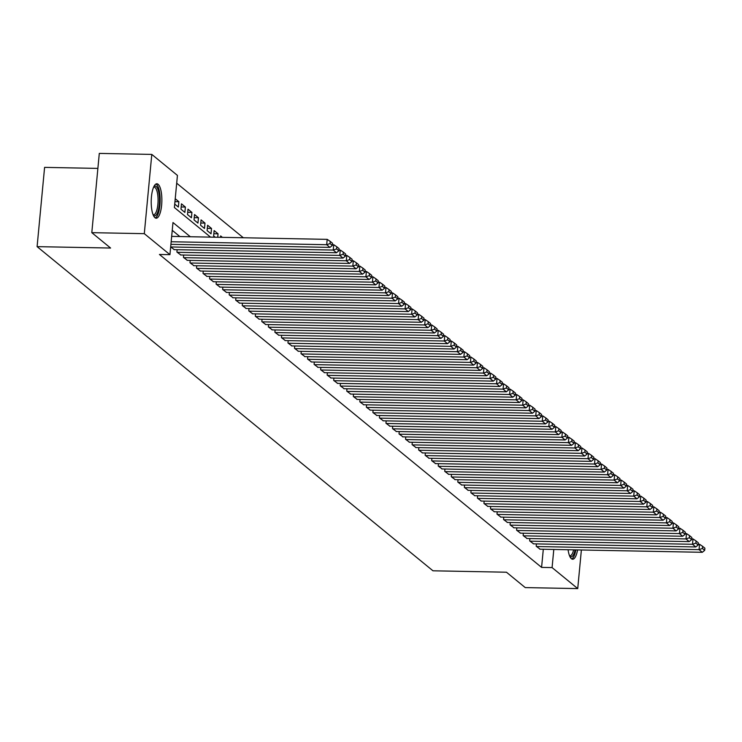 <?xml version="1.0" encoding="UTF-8"?>
<svg xmlns="http://www.w3.org/2000/svg" width="742" height="742" viewBox="0 0 742 742"><rect width="100%" height="100%" fill="white"/><g stroke="black" fill="none" stroke-linecap="round" stroke-linejoin="round"><path stroke-width="1.11" d="M577.573 549.915A17.224 5.324 -88.9 0 1 572.648 559.227A17.224 5.324 -88.9 0 1 571.405 558.717A17.224 5.324 -88.9 0 1 568.084 549.729M154.957 217.703A17.224 5.324 -88.9 0 1 151.294 198.837A17.224 5.324 -88.9 0 1 156.868 183.775A17.224 5.324 -88.9 0 1 158.12 184.285A17.224 5.324 -88.9 0 1 161.784 203.15A17.224 5.324 -88.9 0 1 156.21 218.213A17.224 5.324 -88.9 0 1 154.957 217.703M97.879 168.397L44.594 167.377L37.1 246.641L432.966 570.802L506.452 572.212L525.234 587.59L577.73 588.591L552.085 567.593L553.801 549.46M37.1 246.641L110.586 248.041L91.804 232.663L99.298 153.409L151.795 154.41L177.431 175.409L174.398 207.537L210.533 237.134M243.32 237.755L176.698 183.2M536.42 543.905L536.197 546.251L540.139 549.201M529.89 538.553L529.667 540.899L533.609 543.849M523.351 533.201L523.138 535.548L527.08 538.497M516.822 527.859L516.599 530.205L520.541 533.155M510.292 522.507L510.069 524.854L514.011 527.803M503.762 517.155L503.54 519.502L507.482 522.451M497.223 511.804L497.001 514.15L500.952 517.1M490.694 506.461L490.471 508.808L494.413 511.757M484.164 501.11L483.942 503.456L487.884 506.406M477.625 495.758L477.403 498.105L481.354 501.054M471.096 490.406L470.873 492.753L474.815 495.702M464.566 485.064L464.344 487.411L468.285 490.36M458.027 479.712L457.805 482.059L461.756 485.008M451.498 474.361L451.275 476.707L455.217 479.657M444.968 469.009L444.746 471.356L448.687 474.305M438.429 463.667L438.216 466.013L442.158 468.963M431.9 458.315L431.677 460.661L435.619 463.611M425.37 452.963L425.147 455.31L429.089 458.259M418.84 447.612L418.618 449.958L422.56 452.908M412.302 442.269L412.079 444.616L416.03 447.565M405.772 436.917L405.549 439.264L409.491 442.213M399.242 431.566L399.02 433.912L402.962 436.862M392.703 426.214L392.481 428.57L396.432 431.51M386.174 420.872L385.951 423.218L389.893 426.168M379.644 415.52L379.422 417.867L383.364 420.816M373.105 410.168L372.883 412.515L376.834 415.464M366.576 404.826L366.353 407.173L370.295 410.113M360.046 399.474L359.824 401.821L363.765 404.77M353.507 394.123L353.294 396.469L357.236 399.419M346.978 388.771L346.755 391.117L350.697 394.067M340.448 383.428L340.226 385.775L344.167 388.725M333.919 378.077L333.696 380.423L337.638 383.373M327.38 372.725L327.157 375.072L331.108 378.021M320.85 367.373L320.627 369.72L324.569 372.67M314.32 362.031L314.098 364.378L318.04 367.327M307.782 356.679L307.559 359.026L311.51 361.975M301.252 351.328L301.029 353.674L304.971 356.624M294.722 345.976L294.5 348.323L298.442 351.272M288.184 340.634L287.961 342.98L291.912 345.93M281.654 335.282L281.431 337.629L285.373 340.578M275.124 329.93L274.902 332.277L278.844 335.226M268.585 324.579L268.372 326.925L272.314 329.875M262.056 319.236L261.833 321.583L265.775 324.532M255.526 313.885L255.304 316.231L259.246 319.181M248.997 308.533L248.774 310.879L252.716 313.829M242.458 303.181L242.235 305.528L246.186 308.477M235.928 297.839L235.706 300.185L239.647 303.135M229.399 292.487L229.176 294.834L233.118 297.783M222.86 287.135L222.637 289.482L226.588 292.431M216.33 281.784L216.107 284.13L220.049 287.08M209.8 276.441L209.578 278.788L213.52 281.737M203.262 271.09L203.039 273.436L206.99 276.386M196.732 265.738L196.509 268.085L200.451 271.034M190.202 260.396L189.98 262.742L193.922 265.682M183.664 255.044L183.45 257.391L187.392 260.34M177.134 249.692L176.911 252.039L180.853 254.988M170.669 246.928L174.324 249.637M174.954 201.629L178.859 201.703L175.223 198.726M181.178 206.972L185.389 207.055L181.465 203.846L180.965 209.198L184.879 212.407L185.389 207.055M187.707 212.323L191.918 212.398L188.004 209.188L187.494 214.549L191.417 217.758L191.918 212.398M194.237 217.666L198.457 217.749L194.534 214.54L194.024 219.892L197.947 223.101L198.457 217.749M200.767 223.017L204.987 223.101L201.063 219.892L200.563 225.243L204.477 228.453L204.987 223.101M207.306 228.369L211.516 228.453L207.602 225.243L207.092 230.595L211.016 233.804L211.516 228.453M213.835 233.721L218.055 233.795L214.132 230.586L213.622 235.947L215.18 237.217M222.396 237.357L220.662 235.937L220.532 237.319M174.722 204.087L178.349 207.055L178.859 201.703M217.721 237.264L218.055 233.795M190.332 236.744L172.979 222.535L169.937 254.664L159.437 254.46L541.586 567.398L543.302 549.256M179.833 236.54L172.237 230.326M91.804 232.663L144.3 233.665L151.795 154.41M581.376 549.989L577.73 588.591M541.586 567.398L552.085 567.593M169.937 254.664L144.3 233.665M171.161 241.744L326.693 244.712L327.194 239.36L171.671 236.383M170.91 244.35L329.958 247.392L326.693 244.712L330.06 243.562L332.351 245.435L332.546 243.293L330.264 241.419L330.06 243.562M327.194 239.36L330.264 241.419M332.351 245.435L329.958 247.392M153.854 186.622A14.905 4.61 -88.9 0 1 156.228 186.502A14.905 4.61 -88.9 0 1 159.27 204.569A14.905 4.61 -88.9 0 1 153.492 215.421A14.905 4.61 -88.9 0 1 153.306 215.254M153.056 214.642A13.801 4.266 91.1 0 0 153.548 214.744A13.801 4.266 91.1 0 0 158.009 202.668A13.801 4.266 91.1 0 0 155.078 187.55A13.801 4.266 91.1 0 0 154.076 187.142A13.801 4.266 91.1 0 0 153.575 187.225M155.263 217.925A17.112 5.287 91.1 0 0 160.124 201.917A17.112 5.287 91.1 0 0 156.423 184.359A17.112 5.287 91.1 0 0 155.913 184.025M571.711 558.939A17.112 5.287 91.1 0 0 575.857 549.878M575.078 549.868A14.905 4.61 -88.9 0 1 569.745 556.268M569.494 555.656A13.801 4.266 91.1 0 0 569.986 555.758A13.801 4.266 91.1 0 0 573.622 549.841M170.706 246.956L333.223 250.063L333.733 244.712L332.416 244.684M173.971 249.637L336.488 252.744L333.223 250.063L336.59 248.913L338.881 250.787L339.085 248.644L336.794 246.771L336.59 248.913M333.733 244.712L336.794 246.771M338.881 250.787L336.488 252.744M177.236 252.308L339.753 255.415L340.263 250.063L338.955 250.035M180.51 254.979L343.017 258.086L339.753 255.415L343.129 254.265L345.41 256.138L345.614 253.996L343.333 252.122L343.129 254.265M340.263 250.063L343.333 252.122M345.41 256.138L343.017 258.086M183.775 257.659L346.291 260.767L346.792 255.406L345.484 255.387M187.04 260.331L349.556 263.438L346.291 260.767L349.658 259.607L351.949 261.481L352.144 259.338L349.862 257.465L349.658 259.607M346.792 255.406L349.862 257.465M351.949 261.481L349.556 263.438M190.304 263.002L352.821 266.109L353.322 260.757L352.014 260.73M193.569 265.682L356.086 268.79L352.821 266.109L356.188 264.959L358.479 266.832L358.683 264.69L356.392 262.816L356.188 264.959M353.322 260.757L356.392 262.816M358.479 266.832L356.086 268.79M196.834 268.354L359.351 271.461L359.861 266.109L358.553 266.081M200.108 271.025L362.615 274.141L359.351 271.461L362.727 270.311L365.008 272.184L365.212 270.042L362.931 268.168L362.727 270.311M359.861 266.109L362.931 268.168M365.008 272.184L362.615 274.141M203.373 273.705L365.88 276.812L366.39 271.461L365.083 271.433M206.638 276.376L369.154 279.484L365.88 276.812L369.256 275.662L371.538 277.527L371.742 275.393L369.46 273.52L369.256 275.662M366.39 271.461L369.46 273.52M371.538 277.527L369.154 279.484M209.903 279.057L372.419 282.164L372.92 276.803L371.612 276.785M213.167 281.728L375.684 284.835L372.419 282.164L375.786 281.005L378.077 282.878L378.281 280.736L375.99 278.862L375.786 281.005M372.92 276.803L375.99 278.862M378.077 282.878L375.684 284.835M216.432 284.399L378.949 287.506L379.459 282.155L378.142 282.127M219.697 287.08L382.213 290.187L378.949 287.506L382.325 286.356L384.606 288.23L384.81 286.087L382.52 284.214L382.325 286.356M379.459 282.155L382.52 284.214M384.606 288.23L382.213 290.187M222.971 289.751L385.478 292.858L385.988 287.506L384.681 287.479M226.236 292.422L388.752 295.539L385.478 292.858L388.854 291.708L391.136 293.582L391.34 291.439L389.058 289.565L388.854 291.708M385.988 287.506L389.058 289.565M391.136 293.582L388.752 295.539M229.501 295.103L392.017 298.21L392.518 292.858L391.21 292.83M232.765 297.774L395.282 300.881L392.017 298.21L395.384 297.06L397.675 298.924L397.879 296.781L395.588 294.917L395.384 297.06M392.518 292.858L395.588 294.917M397.675 298.924L395.282 300.881M236.03 300.454L398.547 303.561L399.057 298.201L397.74 298.182M239.295 303.126L401.812 306.233L398.547 303.561L401.923 302.402L404.204 304.276L404.409 302.133L402.118 300.26L401.923 302.402M399.057 298.201L402.118 300.26M404.204 304.276L401.812 306.233M242.569 305.797L405.076 308.904L405.586 303.552L404.279 303.524M245.834 308.477L408.341 311.584L405.076 308.904L408.452 307.754L410.734 309.627L410.938 307.485L408.656 305.611L408.452 307.754M405.586 303.552L408.656 305.611M410.734 309.627L408.341 311.584M249.099 311.148L411.615 314.256L412.116 308.904L410.808 308.876M252.363 313.82L414.88 316.927L411.615 314.256L414.982 313.105L417.273 314.979L417.468 312.836L415.186 310.963L414.982 313.105M412.116 308.904L415.186 310.963M417.273 314.979L414.88 316.927M255.628 316.5L418.145 319.607L418.655 314.246L417.338 314.228M258.893 319.171L421.41 322.278L418.145 319.607L421.512 318.457L423.803 320.321L424.007 318.179L421.716 316.315L421.512 318.457M418.655 314.246L421.716 316.315M423.803 320.321L421.41 322.278M262.158 321.852L424.674 324.959L425.185 319.598L423.877 319.579M265.432 324.523L427.939 327.63L424.674 324.959L428.051 323.8L430.332 325.673L430.536 323.531L428.255 321.657L428.051 323.8M425.185 319.598L428.255 321.657M430.332 325.673L427.939 327.63M268.697 327.194L431.213 330.301L431.714 324.95L430.406 324.922M271.962 329.875L434.478 332.982L431.213 330.301L434.58 329.151L436.871 331.025L437.066 328.882L434.784 327.009L434.58 329.151M431.714 324.95L434.784 327.009M436.871 331.025L434.478 332.982M275.226 332.546L437.743 335.653L438.244 330.301L436.936 330.273M278.491 335.217L441.008 338.324L437.743 335.653L441.11 334.503L443.401 336.376L443.605 334.234L441.314 332.36L441.11 334.503M438.244 330.301L441.314 332.36M443.401 336.376L441.008 338.324M281.756 337.898L444.272 341.005L444.783 335.644L443.475 335.625M285.03 340.569L447.537 343.676L444.272 341.005L447.649 339.845L449.93 341.719L450.134 339.576L447.853 337.712L447.649 339.845M444.783 335.644L447.853 337.712M449.93 341.719L447.537 343.676M288.295 343.24L450.802 346.356L451.312 340.995L450.004 340.968M291.56 345.92L454.076 349.028L450.802 346.356L454.178 345.197L456.46 347.07L456.664 344.928L454.382 343.054L454.178 345.197M451.312 340.995L454.382 343.054M456.46 347.07L454.076 349.028M294.824 348.592L457.341 351.699L457.842 346.347L456.534 346.319M298.089 351.272L460.606 354.379L457.341 351.699L460.708 350.549L462.999 352.422L463.203 350.28L460.912 348.406L460.708 350.549M457.842 346.347L460.912 348.406M462.999 352.422L460.606 354.379M301.354 353.943L463.871 357.05L464.381 351.699L463.064 351.671M304.619 356.614L467.135 359.722L463.871 357.05L467.247 355.9L469.528 357.774L469.732 355.631L467.441 353.758L467.247 355.9M464.381 351.699L467.441 353.758M469.528 357.774L467.135 359.722M307.893 359.295L470.4 362.402L470.91 357.041L469.603 357.023M311.158 361.966L473.674 365.073L470.4 362.402L473.776 361.243L476.058 363.116L476.262 360.974L473.98 359.109L473.776 361.243M470.91 357.041L473.98 359.109M476.058 363.116L473.674 365.073M314.423 364.637L476.939 367.754L477.44 362.393L476.132 362.365M317.687 367.318L480.204 370.425L476.939 367.754L480.306 366.594L482.597 368.468L482.801 366.325L480.51 364.452L480.306 366.594M477.44 362.393L480.51 364.452M482.597 368.468L480.204 370.425M320.952 369.989L483.469 373.096L483.979 367.744L482.662 367.717M324.217 372.67L486.733 375.777L483.469 373.096L486.845 371.946L489.126 373.82L489.33 371.677L487.04 369.804L486.845 371.946M483.979 367.744L487.04 369.804M489.126 373.82L486.733 375.777M327.491 375.341L489.998 378.448L490.508 373.096L489.201 373.068M330.756 378.012L493.263 381.119L489.998 378.448L493.374 377.298L495.656 379.171L495.86 377.029L493.578 375.155L493.374 377.298M490.508 373.096L493.578 375.155M495.656 379.171L493.263 381.119M334.021 380.692L496.537 383.8L497.038 378.439L495.73 378.42M337.285 383.364L499.802 386.471L496.537 383.8L499.904 382.64L502.195 384.514L502.39 382.371L500.108 380.498L499.904 382.64M497.038 378.439L500.108 380.498M502.195 384.514L499.802 386.471M340.55 386.035L503.067 389.142L503.577 383.79L502.26 383.762M343.815 388.715L506.332 391.822L503.067 389.142L506.434 387.992L508.724 389.865L508.929 387.723L506.638 385.849L506.434 387.992M503.577 383.79L506.638 385.849M508.724 389.865L506.332 391.822M347.08 391.386L509.596 394.494L510.106 389.142L508.799 389.114M350.354 394.067L512.861 397.174L509.596 394.494L512.972 393.343L515.254 395.217L515.458 393.075L513.176 391.201L512.972 393.343M510.106 389.142L513.176 391.201M515.254 395.217L512.861 397.174M353.619 396.738L516.135 399.845L516.636 394.494L515.328 394.466M356.883 399.409L519.4 402.516L516.135 399.845L519.502 398.695L521.793 400.569L521.988 398.426L519.706 396.553L519.502 398.695M516.636 394.494L519.706 396.553M521.793 400.569L519.4 402.516M360.148 402.09L522.665 405.197L523.166 399.836L521.858 399.817M363.413 404.761L525.93 407.868L522.665 405.197L526.032 404.038L528.323 405.911L528.527 403.769L526.236 401.895L526.032 404.038M523.166 399.836L526.236 401.895M528.323 405.911L525.93 407.868M366.678 407.432L529.194 410.539L529.705 405.188L528.397 405.16M369.952 410.113L532.459 413.22L529.194 410.539L532.571 409.389L534.852 411.263L535.056 409.12L532.765 407.247L532.571 409.389M529.705 405.188L532.765 407.247M534.852 411.263L532.459 413.22M373.217 412.784L535.724 415.891L536.234 410.539L534.926 410.512M376.482 415.455L538.998 418.571L535.724 415.891L539.1 414.741L541.382 416.614L541.586 414.472L539.304 412.598L539.1 414.741M536.234 410.539L539.304 412.598M541.382 416.614L538.998 418.571M379.746 418.136L542.263 421.243L542.764 415.891L541.456 415.863M383.011 420.807L545.528 423.914L542.263 421.243L545.63 420.093L547.921 421.957L548.125 419.824L545.834 417.95L545.63 420.093M542.764 415.891L545.834 417.95M547.921 421.957L545.528 423.914M386.276 423.487L548.792 426.594L549.303 421.233L547.986 421.215M389.541 426.158L552.057 429.266L548.792 426.594L552.169 425.435L554.45 427.309L554.654 425.166L552.363 423.292L552.169 425.435M549.303 421.233L552.363 423.292M554.45 427.309L552.057 429.266M392.815 428.83L555.322 431.937L555.832 426.585L554.524 426.557M396.08 431.51L558.596 434.617L555.322 431.937L558.698 430.787L560.98 432.66L561.184 430.518L558.902 428.644L558.698 430.787M555.832 426.585L558.902 428.644M560.98 432.66L558.596 434.617M399.344 434.181L561.861 437.288L562.362 431.937L561.054 431.909M402.609 436.853L565.126 439.969L561.861 437.288L565.228 436.138L567.519 438.012L567.723 435.869L565.432 433.996L565.228 436.138M562.362 431.937L565.432 433.996M567.519 438.012L565.126 439.969M405.874 439.533L568.391 442.64L568.901 437.288L567.584 437.261M409.139 442.204L571.655 445.311L568.391 442.64L571.767 441.49L574.048 443.354L574.252 441.212L571.961 439.347L571.767 441.49M568.901 437.288L571.961 439.347M574.048 443.354L571.655 445.311M412.413 444.885L574.92 447.992L575.43 442.631L574.122 442.612M415.678 447.556L578.185 450.663L574.92 447.992L578.296 446.832L580.578 448.706L580.782 446.563L578.5 444.69L578.296 446.832M575.43 442.631L578.5 444.69M580.578 448.706L578.185 450.663M418.942 450.227L581.459 453.334L581.96 447.983L580.652 447.955M422.207 452.908L584.724 456.015L581.459 453.334L584.826 452.184L587.117 454.058L587.312 451.915L585.03 450.042L584.826 452.184M581.96 447.983L585.03 450.042M587.117 454.058L584.724 456.015M425.472 455.579L587.989 458.686L588.499 453.334L587.182 453.306M428.737 458.25L591.253 461.366L587.989 458.686L591.355 457.536L593.646 459.409L593.85 457.267L591.559 455.393L591.355 457.536M588.499 453.334L591.559 455.393M593.646 459.409L591.253 461.366M432.002 460.93L594.518 464.038L595.028 458.677L593.721 458.658M435.276 463.602L597.783 466.709L594.518 464.038L597.894 462.887L600.176 464.752L600.38 462.609L598.098 460.745L597.894 462.887M595.028 458.677L598.098 460.745M600.176 464.752L597.783 466.709M438.541 466.282L601.057 469.389L601.558 464.028L600.25 464.01M441.805 468.953L604.322 472.06L601.057 469.389L604.424 468.23L606.715 470.103L606.91 467.961L604.628 466.087L604.424 468.23M601.558 464.028L604.628 466.087M606.715 470.103L604.322 472.06M445.07 471.624L607.587 474.732L608.088 469.38L606.78 469.352M448.335 474.305L610.851 477.412L607.587 474.732L610.954 473.582L613.244 475.455L613.448 473.313L611.158 471.439L610.954 473.582M608.088 469.38L611.158 471.439M613.244 475.455L610.851 477.412M451.6 476.976L614.116 480.083L614.626 474.732L613.319 474.704M454.874 479.647L617.381 482.754L614.116 480.083L617.492 478.933L619.774 480.807L619.978 478.664L617.687 476.791L617.492 478.933M614.626 474.732L617.687 476.791M619.774 480.807L617.381 482.754M458.139 482.328L620.646 485.435L621.156 480.074L619.848 480.055M461.403 484.999L623.92 488.106L620.646 485.435L624.022 484.285L626.304 486.149L626.508 484.007L624.226 482.142L624.022 484.285M621.156 480.074L624.226 482.142M626.304 486.149L623.92 488.106M464.668 487.67L627.185 490.787L627.686 485.426L626.378 485.398M467.933 490.351L630.45 493.458L627.185 490.787L630.552 489.627L632.843 491.501L633.047 489.358L630.756 487.485L630.552 489.627M627.686 485.426L630.756 487.485M632.843 491.501L630.45 493.458M471.198 493.022L633.714 496.129L634.224 490.777L632.907 490.75M474.463 495.702L636.979 498.809L633.714 496.129L637.09 494.979L639.372 496.852L639.576 494.71L637.285 492.836L637.09 494.979M634.224 490.777L637.285 492.836M639.372 496.852L636.979 498.809M477.737 498.374L640.244 501.481L640.754 496.129L639.446 496.101M481.002 501.045L643.518 504.152L640.244 501.481L643.62 500.331L645.902 502.204L646.106 500.062L643.824 498.188L643.62 500.331M640.754 496.129L643.824 498.188M645.902 502.204L643.518 504.152M484.266 503.725L646.783 506.832L647.284 501.471L645.976 501.453M487.531 506.396L650.048 509.504L646.783 506.832L650.15 505.673L652.441 507.547L652.645 505.404L650.354 503.54L650.15 505.673M647.284 501.471L650.354 503.54M652.441 507.547L650.048 509.504M490.796 509.068L653.312 512.184L653.823 506.823L652.506 506.795M494.061 511.748L656.577 514.855L653.312 512.184L656.689 511.025L658.97 512.898L659.174 510.756L656.883 508.882L656.689 511.025M653.823 506.823L656.883 508.882M658.97 512.898L656.577 514.855M497.335 514.419L659.842 517.526L660.352 512.175L659.044 512.147M500.6 517.1L663.107 520.207L659.842 517.526L663.218 516.376L665.5 518.25L665.704 516.107L663.422 514.234L663.218 516.376M660.352 512.175L663.422 514.234M665.5 518.25L663.107 520.207M503.864 519.771L666.381 522.878L666.882 517.526L665.574 517.499M507.129 522.442L669.646 525.549L666.381 522.878L669.748 521.728L672.039 523.602L672.233 521.459L669.952 519.586L669.748 521.728M666.882 517.526L669.952 519.586M672.039 523.602L669.646 525.549M510.394 525.123L672.911 528.23L673.421 522.869L672.104 522.85M513.659 527.794L676.175 530.901L672.911 528.23L676.277 527.07L678.568 528.944L678.772 526.801L676.481 524.928L676.277 527.07M673.421 522.869L676.481 524.928M678.568 528.944L676.175 530.901M516.924 530.465L679.44 533.581L679.95 528.221L678.642 528.193M520.198 533.146L682.705 536.253L679.44 533.581L682.816 532.422L685.098 534.296L685.302 532.153L683.02 530.28L682.816 532.422M679.95 528.221L683.02 530.28M685.098 534.296L682.705 536.253M523.462 535.817L685.979 538.924L686.48 533.572L685.172 533.544M526.727 538.497L689.244 541.604L685.979 538.924L689.346 537.774L691.637 539.647L691.832 537.505L689.55 535.631L689.346 537.774M686.48 533.572L689.55 535.631M691.637 539.647L689.244 541.604M529.992 541.168L692.509 544.276L693.009 538.924L691.702 538.896M533.257 543.84L695.773 546.947L692.509 544.276L695.875 543.125L698.166 544.999L698.37 542.856L696.079 540.983L695.875 543.125M693.009 538.924L696.079 540.983M698.166 544.999L695.773 546.947M536.522 546.52L699.038 549.627L699.548 544.266L698.241 544.248M539.796 549.191L702.303 552.298L699.038 549.627L702.414 548.468L704.696 550.341L704.9 548.199L702.609 546.325L702.414 548.468M699.548 544.266L702.609 546.325M704.696 550.341L702.303 552.298"/></g></svg>

